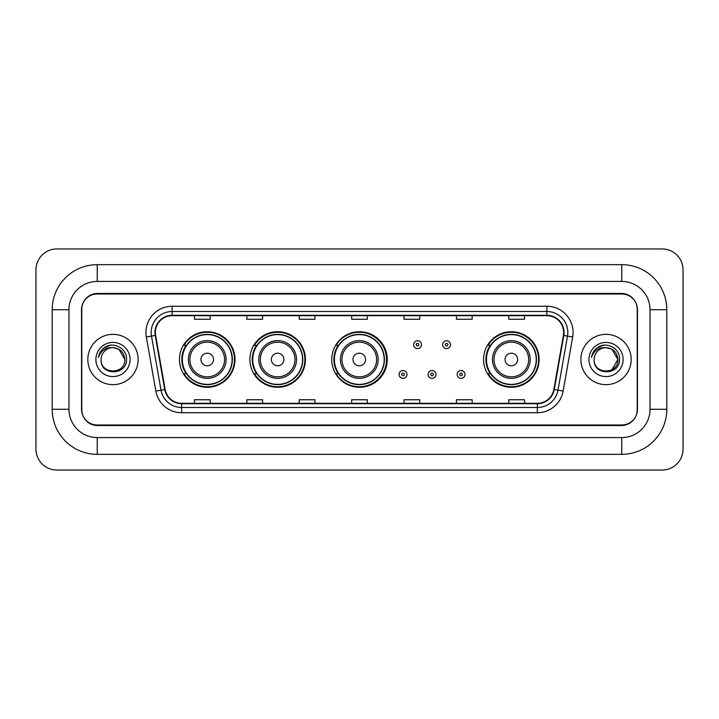 <?xml version="1.0" encoding="UTF-8"?>
<svg xmlns="http://www.w3.org/2000/svg" width="719" height="719" viewBox="0 0 719 719"><rect width="100%" height="100%" fill="white"/><g stroke="black" fill="none" stroke-linecap="round" stroke-linejoin="round"><path stroke-width="1.08" d="M483.572 359.5A27.771 27.771 0 0 0 511.344 387.271A27.771 27.771 0 0 0 539.115 359.5A27.771 27.771 0 0 0 511.344 331.729A27.771 27.771 0 0 0 483.572 359.5M331.729 359.5A27.771 27.771 0 0 0 359.5 387.271A27.771 27.771 0 0 0 387.271 359.5A27.771 27.771 0 0 0 359.5 331.729A27.771 27.771 0 0 0 331.729 359.5M249.888 359.5A27.771 27.771 0 0 0 277.66 387.271A27.771 27.771 0 0 0 305.422 359.5A27.771 27.771 0 0 0 277.66 331.729A27.771 27.771 0 0 0 249.888 359.5M179.462 359.5A27.771 27.771 0 0 0 207.234 387.271A27.771 27.771 0 0 0 235.005 359.5A27.771 27.771 0 0 0 207.234 331.729A27.771 27.771 0 0 0 179.462 359.5M186.122 373.646A25.417 25.417 0 0 1 186.122 345.354M256.548 373.646A25.417 25.417 0 0 1 256.548 345.354M338.182 373.646A25.417 25.417 0 0 1 338.182 345.354M490.232 373.646A25.417 25.417 0 0 1 490.232 345.354M621.746 264.664A45.063 45.063 0 0 1 666.81 309.727A45.063 45.063 0 0 0 621.746 264.664L97.254 264.664A45.063 45.063 0 0 0 52.19 309.727L52.19 409.273A45.063 45.063 0 0 0 97.254 454.336L621.746 454.336A45.063 45.063 0 0 0 666.81 409.273L666.81 309.727L650.039 309.727A28.293 28.293 0 0 0 621.746 281.426L97.254 281.426L621.746 281.426L621.746 264.664M621.746 454.336L621.746 437.574L97.254 437.574L621.746 437.574A28.293 28.293 0 0 0 650.039 409.273L650.039 309.727L650.039 409.273L666.81 409.273M52.19 409.273L68.961 409.273L68.961 309.727L68.961 409.273A28.293 28.293 0 0 0 97.254 437.574L97.254 454.336M621.746 294.008L97.254 294.008A15.719 15.719 0 0 0 81.535 309.727L81.535 409.273A15.719 15.719 0 0 0 97.254 424.992L621.746 424.992A15.719 15.719 0 0 0 637.465 409.273L637.465 309.727A15.719 15.719 0 0 0 621.746 294.008M97.254 264.664L97.254 281.426A28.293 28.293 0 0 0 68.961 309.727L52.19 309.727M683.05 269.904A20.959 20.959 0 0 0 662.091 248.945L56.909 248.945A20.959 20.959 0 0 0 35.95 269.904L35.95 449.096A20.959 20.959 0 0 0 56.909 470.055L662.091 470.055A20.959 20.959 0 0 0 683.05 449.096L683.05 269.904M81.795 309.197L81.795 409.803A15.719 15.719 0 0 0 97.514 425.522L621.486 425.522A15.719 15.719 0 0 0 637.205 409.803L637.205 309.197A15.719 15.719 0 0 0 621.486 293.478L97.514 293.478A15.719 15.719 0 0 0 81.795 309.197L81.795 409.803M87.826 359.5A25.147 25.147 0 0 0 112.973 384.647A25.147 25.147 0 0 0 138.12 359.5A25.147 25.147 0 0 0 112.973 334.353A25.147 25.147 0 0 0 87.826 359.5A25.147 25.147 0 0 0 112.973 384.647A25.147 25.147 0 0 0 138.12 359.5A25.147 25.147 0 0 0 112.973 334.353A25.147 25.147 0 0 0 87.826 359.5M580.88 359.5A25.147 25.147 0 0 0 606.027 384.647A25.147 25.147 0 0 0 631.174 359.5A25.147 25.147 0 0 0 606.027 334.353A25.147 25.147 0 0 0 580.88 359.5A25.147 25.147 0 0 0 606.027 384.647A25.147 25.147 0 0 0 631.174 359.5A25.147 25.147 0 0 0 606.027 334.353A25.147 25.147 0 0 0 580.88 359.5M155.358 332.466A16.771 16.771 0 0 1 172.129 315.695L546.871 315.695A16.771 16.771 0 0 1 563.381 335.378L553.846 389.446A16.771 16.771 0 0 1 537.336 403.305L181.664 403.305A16.771 16.771 0 0 1 165.154 389.446L155.619 335.378A16.771 16.771 0 0 1 155.358 332.466M154.945 332.466A17.184 17.184 0 0 0 155.205 335.449L164.741 389.518A17.184 17.184 0 0 0 181.664 403.719L537.336 403.719A17.184 17.184 0 0 0 554.259 389.518L563.795 335.449A17.184 17.184 0 0 0 546.871 315.282L172.129 315.282A17.184 17.184 0 0 0 154.945 332.466M146.325 337.013A26.199 26.199 0 0 1 172.129 306.267L546.871 306.267A26.199 26.199 0 0 1 572.675 337.013L563.139 391.082A26.199 26.199 0 0 1 537.336 412.733L181.664 412.733A26.199 26.199 0 0 1 155.861 391.082L146.325 337.013L151.493 336.106A20.959 20.959 0 0 1 172.129 311.507L546.871 311.507A20.959 20.959 0 0 1 567.507 336.106L557.98 390.174A20.959 20.959 0 0 1 537.336 407.493L181.664 407.493A20.959 20.959 0 0 1 161.02 390.174L151.493 336.106A20.959 20.959 0 0 1 151.17 332.466M637.205 409.803L637.205 309.197M554.259 389.518L557.98 390.174L567.507 336.106L572.675 337.013M351.645 315.695L351.645 319.245L367.355 319.245L367.355 315.695M299.248 315.695L299.248 319.245L314.967 319.245L314.967 315.695M246.851 315.695L246.851 319.245L262.57 319.245L262.57 315.695M194.454 315.695L194.454 319.245L210.173 319.245L210.173 315.695M404.033 315.695L404.033 319.245L419.752 319.245L419.752 315.695M456.43 315.695L456.43 319.245L472.149 319.245L472.149 315.695M508.827 315.695L508.827 319.245L524.546 319.245L524.546 315.695M367.355 403.305L367.355 399.755L351.645 399.755L351.645 403.305M314.967 403.305L314.967 399.755L299.248 399.755L299.248 403.305M262.57 403.305L262.57 399.755L246.851 399.755L246.851 403.305M210.173 403.305L210.173 399.755L194.454 399.755L194.454 403.305M419.752 403.305L419.752 399.755L404.033 399.755L404.033 403.305M472.149 403.305L472.149 399.755L456.43 399.755L456.43 403.305M524.546 403.305L524.546 399.755L508.827 399.755L508.827 403.305M124.818 359.5C125.546 374.779 100.399 374.779 101.127 359.5C100.022 376.055 127.011 375.678 126.481 359.5C127.398 348.176 112.685 340.833 103.967 347.906C100.885 350.369 99.042 353.541 98.44 357.424C100.876 350.477 105.72 347.223 112.973 347.654L118.896 349.245L124.818 359.5C125.546 374.779 100.399 374.779 101.127 359.5C100.399 374.779 125.546 374.779 124.818 359.5C125.546 374.779 100.399 374.779 101.127 359.5C100.399 374.779 125.546 374.779 124.818 359.5L118.896 349.245L112.973 347.654L118.896 349.245L124.818 359.5C124.117 352.301 120.163 348.356 112.973 347.654A11.846 11.846 0 0 0 101.127 359.5M95.888 359.5A17.085 17.085 0 0 0 112.973 376.585A17.085 17.085 0 0 0 130.058 359.5A17.085 17.085 0 0 0 112.973 342.415A17.085 17.085 0 0 0 95.888 359.5M103.967 347.906L111.103 344.94M213.525 359.5A6.291 6.291 0 0 0 207.234 353.209A6.291 6.291 0 0 0 200.952 359.5A6.291 6.291 0 0 0 207.234 365.791A6.291 6.291 0 0 0 213.525 359.5M226.099 359.5A18.865 18.865 0 0 0 207.234 340.635A18.865 18.865 0 0 0 188.369 359.5A18.865 18.865 0 0 0 207.234 378.365A18.865 18.865 0 0 0 226.099 359.5A18.865 18.865 0 0 1 207.234 378.365A18.865 18.865 0 0 1 188.369 359.5M232.12 359.5A24.886 24.886 0 0 0 207.234 334.614A24.886 24.886 0 0 0 182.347 359.5A24.886 24.886 0 0 0 207.234 384.386A24.886 24.886 0 0 0 232.12 359.5M234.484 359.5A27.25 27.25 0 0 1 183.947 373.646L186.473 373.646A25.12 25.12 0 0 0 223.861 378.338A25.12 25.12 0 0 0 223.861 340.662A25.12 25.12 0 0 0 186.473 345.354L183.947 345.354A27.25 27.25 0 0 1 234.484 359.5M283.942 359.5A6.291 6.291 0 0 0 277.66 353.209A6.291 6.291 0 0 0 271.369 359.5A6.291 6.291 0 0 0 277.66 365.791A6.291 6.291 0 0 0 283.942 359.5M296.516 359.5A18.865 18.865 0 0 0 277.66 340.635A18.865 18.865 0 0 0 258.795 359.5A18.865 18.865 0 0 0 277.66 378.365A18.865 18.865 0 0 0 296.516 359.5A18.865 18.865 0 0 1 277.66 378.365A18.865 18.865 0 0 1 258.795 359.5M302.546 359.5A24.886 24.886 0 0 0 277.66 334.614A24.886 24.886 0 0 0 252.764 359.5A24.886 24.886 0 0 0 277.66 384.386A24.886 24.886 0 0 0 302.546 359.5M304.901 359.5A27.25 27.25 0 0 1 254.373 373.646L256.899 373.646A25.12 25.12 0 0 0 294.278 378.338A25.12 25.12 0 0 0 294.278 340.662A25.12 25.12 0 0 0 256.899 345.354L254.373 345.354A27.25 27.25 0 0 1 304.901 359.5M365.576 359.5A6.291 6.291 0 0 0 359.293 353.209A6.291 6.291 0 0 0 353.002 359.5A6.291 6.291 0 0 0 359.293 365.791A6.291 6.291 0 0 0 365.576 359.5M378.149 359.5A18.865 18.865 0 0 0 359.293 340.635A18.865 18.865 0 0 0 340.429 359.5A18.865 18.865 0 0 0 359.293 378.365A18.865 18.865 0 0 0 378.149 359.5A18.865 18.865 0 0 1 359.293 378.365A18.865 18.865 0 0 1 340.429 359.5M384.18 359.5A24.886 24.886 0 0 0 359.293 334.614A24.886 24.886 0 0 0 334.398 359.5A24.886 24.886 0 0 0 359.293 384.386A24.886 24.886 0 0 0 384.18 359.5M386.534 359.5A27.25 27.25 0 0 1 336.007 373.646L338.532 373.646A25.12 25.12 0 0 0 375.911 378.338A25.12 25.12 0 0 0 375.911 340.662A25.12 25.12 0 0 0 338.532 345.354L336.007 345.354A27.25 27.25 0 0 1 386.534 359.5M517.635 359.5A6.291 6.291 0 0 0 511.344 353.209A6.291 6.291 0 0 0 505.062 359.5A6.291 6.291 0 0 0 511.344 365.791A6.291 6.291 0 0 0 517.635 359.5M530.209 359.5A18.865 18.865 0 0 0 511.344 340.635A18.865 18.865 0 0 0 492.479 359.5A18.865 18.865 0 0 0 511.344 378.365A18.865 18.865 0 0 0 530.209 359.5A18.865 18.865 0 0 1 511.344 378.365A18.865 18.865 0 0 1 492.479 359.5M536.23 359.5A24.886 24.886 0 0 0 511.344 334.614A24.886 24.886 0 0 0 486.457 359.5A24.886 24.886 0 0 0 511.344 384.386A24.886 24.886 0 0 0 536.23 359.5M538.594 359.5A27.25 27.25 0 0 1 488.057 373.646L490.583 373.646A25.12 25.12 0 0 0 527.971 378.338A25.12 25.12 0 0 0 527.971 340.662A25.12 25.12 0 0 0 490.583 345.354L488.057 345.354A27.25 27.25 0 0 1 538.594 359.5M611.95 349.245L617.873 359.5C618.601 374.779 593.454 374.779 594.182 359.5A11.846 11.846 0 0 1 606.027 347.654L611.95 349.245L617.873 359.5L611.95 369.755L617.873 359.5C618.601 374.779 593.454 374.779 594.182 359.5C593.076 376.055 620.066 375.678 619.535 359.5C620.452 348.176 605.74 340.833 597.022 347.906C593.939 350.369 592.096 353.541 591.494 357.424C593.93 350.477 598.774 347.223 606.027 347.654L611.95 349.245L617.873 359.5L611.95 369.755M606.027 347.654C613.217 348.356 617.172 352.301 617.873 359.5M588.942 359.5A17.085 17.085 0 0 0 606.027 376.585A17.085 17.085 0 0 0 623.112 359.5A17.085 17.085 0 0 0 606.027 342.415A17.085 17.085 0 0 0 588.942 359.5M597.022 347.906L604.158 344.94M421.487 344.671A3.928 3.928 0 0 1 417.559 348.598A3.928 3.928 0 0 1 413.623 344.671A3.928 3.928 0 0 1 417.559 340.743A3.928 3.928 0 0 1 421.487 344.671A3.928 3.928 0 0 0 417.559 340.743A3.928 3.928 0 0 0 413.623 344.671M450.516 344.671A3.928 3.928 0 0 1 446.58 348.598A3.928 3.928 0 0 1 442.652 344.671A3.928 3.928 0 0 1 446.58 340.743A3.928 3.928 0 0 1 450.516 344.671A3.928 3.928 0 0 0 446.58 340.743A3.928 3.928 0 0 0 442.652 344.671M399.108 374.437A3.928 3.928 0 0 1 403.044 370.501A3.928 3.928 0 0 1 406.972 374.437A3.928 3.928 0 0 1 403.044 378.365A3.928 3.928 0 0 1 399.108 374.437A3.928 3.928 0 0 0 403.044 378.365A3.928 3.928 0 0 0 406.972 374.437M428.138 374.437A3.928 3.928 0 0 1 432.065 370.501A3.928 3.928 0 0 1 436.002 374.437A3.928 3.928 0 0 1 432.065 378.365A3.928 3.928 0 0 1 428.138 374.437A3.928 3.928 0 0 0 432.065 378.365A3.928 3.928 0 0 0 436.002 374.437M457.167 374.437A3.928 3.928 0 0 1 461.095 370.501A3.928 3.928 0 0 1 465.031 374.437A3.928 3.928 0 0 1 461.095 378.365A3.928 3.928 0 0 1 457.167 374.437A3.928 3.928 0 0 0 461.095 378.365A3.928 3.928 0 0 0 465.031 374.437M546.871 306.267L546.871 315.282M151.493 336.106L155.205 335.449M181.664 412.733L181.664 403.719M537.336 403.719L537.336 412.733M155.861 391.082L164.741 389.518M563.795 335.449L567.507 336.106M172.129 306.267L172.129 315.282M557.98 390.174L563.139 391.082M224.562 359.5A17.328 17.328 0 0 0 207.234 342.172A17.328 17.328 0 0 0 189.906 359.5A17.328 17.328 0 0 0 207.234 376.828A17.328 17.328 0 0 0 224.562 359.5M294.988 359.5A17.328 17.328 0 0 0 277.66 342.172A17.328 17.328 0 0 0 260.332 359.5A17.328 17.328 0 0 0 277.66 376.828A17.328 17.328 0 0 0 294.988 359.5M376.621 359.5A17.328 17.328 0 0 0 359.293 342.172A17.328 17.328 0 0 0 341.965 359.5A17.328 17.328 0 0 0 359.293 376.828A17.328 17.328 0 0 0 376.621 359.5M528.672 359.5A17.328 17.328 0 0 0 511.344 342.172A17.328 17.328 0 0 0 494.016 359.5A17.328 17.328 0 0 0 511.344 376.828A17.328 17.328 0 0 0 528.672 359.5M416.247 344.671A1.312 1.312 0 0 0 417.559 345.983A1.312 1.312 0 0 0 418.862 344.671A1.312 1.312 0 0 0 417.559 343.358A1.312 1.312 0 0 0 416.247 344.671M445.277 344.671A1.312 1.312 0 0 0 446.58 345.983A1.312 1.312 0 0 0 447.892 344.671A1.312 1.312 0 0 0 446.58 343.358A1.312 1.312 0 0 0 445.277 344.671M404.348 374.437A1.312 1.312 0 0 0 403.044 373.125A1.312 1.312 0 0 0 401.732 374.437A1.312 1.312 0 0 0 403.044 375.74A1.312 1.312 0 0 0 404.348 374.437M433.377 374.437A1.312 1.312 0 0 0 432.065 373.125A1.312 1.312 0 0 0 430.762 374.437A1.312 1.312 0 0 0 432.065 375.74A1.312 1.312 0 0 0 433.377 374.437M462.407 374.437A1.312 1.312 0 0 0 461.095 373.125A1.312 1.312 0 0 0 459.792 374.437A1.312 1.312 0 0 0 461.095 375.74A1.312 1.312 0 0 0 462.407 374.437"/></g></svg>
